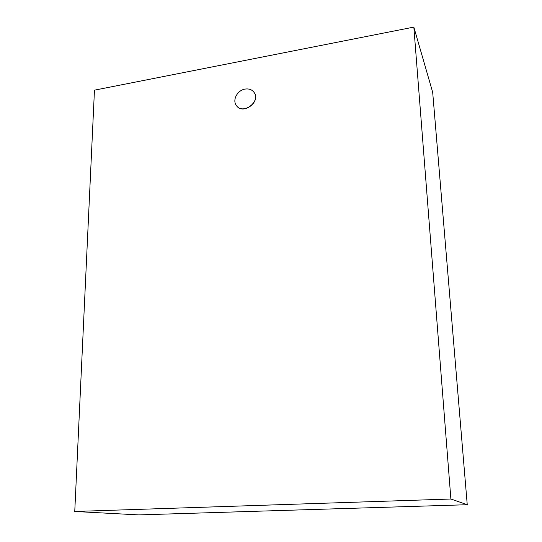 <?xml version="1.0" encoding="UTF-8"?>
<svg xmlns="http://www.w3.org/2000/svg" width="542" height="542" viewBox="0 0 542 542"><rect width="100%" height="100%" fill="white"/><g stroke="black" fill="none" stroke-linecap="round" stroke-linejoin="round"><path stroke-width="0.81" d="M245.004 89.098C237.281 90.257 232.057 100.284 236.454 105.602C242.931 115.182 261.081 101.584 254.042 92.37C251.935 89.586 248.92 88.495 245.004 89.098M254.09 92.438L254.13 92.499C261.163 101.713 243.019 115.304 236.542 105.724L236.495 105.663M413.837 27.1L94.457 90.168L74.755 511.479L138.752 514.9L467.245 504.717L450.883 499.019L413.837 27.1L432.685 92.316L467.245 504.717M74.755 511.479L450.883 499.019"/></g></svg>
